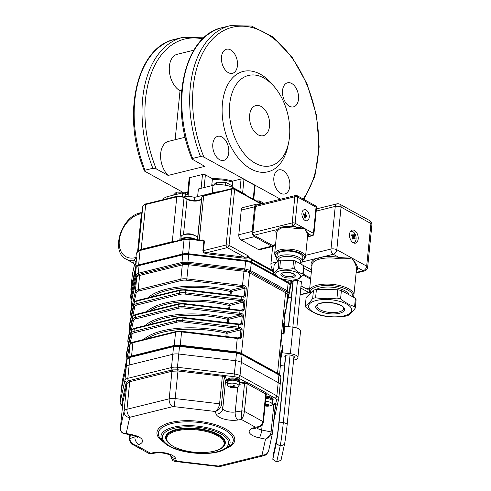 <?xml version="1.0" encoding="UTF-8"?>
<svg xmlns="http://www.w3.org/2000/svg" width="491" height="491" viewBox="0 0 491 491"><rect width="100%" height="100%" fill="white"/><g stroke="black" fill="none" stroke-linecap="round" stroke-linejoin="round"><path stroke-width="0.74" d="M192.644 158.44L192.085 159.109C168.947 104.209 184.039 35.217 222.411 27.594A99.237 61.639 76.1 0 0 192.644 158.44L200.506 156.5L203.875 157.095L280.527 199.223M193.853 50.168L177.177 54.292A19.327 12.005 76.1 0 0 169.358 70.992A19.327 12.005 76.1 0 0 180.025 90.755L181.639 90.356M180.025 90.755L175.134 139.732M263.839 77.995A46.516 28.895 -103.9 0 1 275.015 87.594A46.516 28.895 -103.9 0 1 288.622 142.666A46.516 28.895 -103.9 0 1 252.65 161.6A46.516 28.895 -103.9 0 1 229.923 102.288A46.516 28.895 -103.9 0 1 263.839 77.995M249.624 115.152A15.503 9.63 76.1 0 0 263.305 135.676A15.503 9.63 76.1 0 0 268.939 118.313A15.503 9.63 76.1 0 0 255.866 105.571A15.503 9.63 76.1 0 0 249.624 115.152M288.622 142.666L287.916 146.085A51.684 32.105 -103.9 0 1 247.949 167.124A51.684 32.105 -103.9 0 1 222.693 101.226A51.684 32.105 -103.9 0 1 260.383 74.227A51.684 32.105 -103.9 0 1 272.793 84.9L275.015 87.594M282.558 90.454A12.404 7.703 -103.9 0 1 287.548 82.789A12.404 7.703 -103.9 0 1 298.006 92.983A12.404 7.703 -103.9 0 1 293.501 106.872A12.404 7.703 -103.9 0 1 282.558 90.454M221.502 56.895A12.404 7.703 -103.9 0 1 226.498 49.235A12.404 7.703 -103.9 0 1 236.957 59.429A12.404 7.703 -103.9 0 1 232.452 73.319A12.404 7.703 -103.9 0 1 221.502 56.895M212.812 143.98A12.404 7.703 -103.9 0 1 217.808 136.32A12.404 7.703 -103.9 0 1 228.26 146.514A12.404 7.703 -103.9 0 1 223.761 160.404A12.404 7.703 -103.9 0 1 212.812 143.98M273.861 177.539A12.404 7.703 -103.9 0 1 278.857 169.874A12.404 7.703 -103.9 0 1 289.316 180.068A12.404 7.703 -103.9 0 1 284.811 193.957A12.404 7.703 -103.9 0 1 273.861 177.539M185.217 137.241L168.487 141.377A19.327 12.005 76.1 0 0 160.582 155.604A19.327 12.005 76.1 0 0 168.143 175.428L204.79 166.369L192.085 159.109M168.143 175.428L156.218 168.873L152.848 168.278L144.894 170.242L144.403 170.623L144.593 171.144L182.72 192.214M186.365 192.589A2.068 0.804 5.7 0 1 186.654 192.497L187.771 192.22M187.519 194.761L189.176 178.141A2.068 0.804 5.7 0 1 189.907 177.613L202.488 174.508A2.068 0.804 5.7 0 1 205.391 174.845L212.431 178.718L211.731 185.678M239.847 191.343L241.075 179.043L232.74 181.105A26.876 10.471 -174.3 0 0 212.431 178.718M241.075 179.043A2.068 0.804 5.7 0 1 243.972 179.387L254.602 185.224A2.068 0.804 5.7 0 1 255.087 185.819L253.73 199.42M258.904 202.261L258.947 201.844L262.354 203.716M232.74 181.105L232.133 187.169M163.006 199.708A14.472 5.634 5.7 0 1 168.02 196.48L182.646 192.865L182.29 196.4M182.646 192.865L185.303 194.326A2.068 0.804 5.7 0 0 188.2 194.669L189.907 177.613M197.615 196.609L198.376 188.98L213.002 185.365A14.472 5.634 5.7 0 1 233.311 187.752L245.666 194.54L245.623 194.964M258.389 201.979L258.947 201.844M232.157 186.942A16.332 6.358 -174.3 0 0 231.826 186.783M214.788 183.898A16.332 6.358 -174.3 0 0 211.879 184.205M232.642 182.051A26.876 10.471 -174.3 0 0 212.333 179.663M212.56 184.107A12.404 4.83 -174.3 0 0 211.873 184.303M231.801 187.022L231.93 185.733L225.799 182.364L225.516 185.23M216.187 184.831L216.445 182.229L225.799 182.364M213.425 185.26L216.445 182.229M259.494 202.145L259.61 200.948L263.937 203.323M256.425 200.899L259.61 200.948M185.543 194.442L185.764 192.257L187.66 193.301M176.171 194.467L176.404 192.128L185.764 192.257M173.397 195.154L176.404 192.128M201.531 240.203L202.826 239.884L204.452 240.958L203.489 250.625C203.562 251.766 204.679 252.46 206.828 252.705L244.549 257.143L246.071 257.229L248.55 256.087L248.722 257.272A0.829 0.319 -174.3 0 0 248.366 257.149L246.206 258.156L244.408 258.217L206.68 253.779C204.25 253.319 202.986 252.276 202.887 250.643L203.851 240.983L202.218 240.351M289.733 280.361L290.721 280.361A0.829 0.319 5.7 0 1 290.905 280.527L290.918 280.373M290.095 280.115L290.715 280.459A0.829 0.319 5.7 0 1 290.899 280.631C290.715 281.423 290.058 281.325 288.929 280.336L288.389 280.036M251.564 259.352A0.829 0.565 118.8 0 1 251.791 259.923L248.354 257.247L248.55 256.087L229.039 245.365L234.618 189.471A1.031 0.706 -61.2 0 0 234.33 188.759L232.133 188.489L204.053 195.43L201.85 197.192L201.531 198.646A1.031 0.951 -167.7 0 1 201.555 198.548M248.722 257.272L251.466 259.316A0.829 0.565 118.8 0 1 251.558 259.352L250.183 258.622M246.071 257.229L245.973 260.506L188.618 253.761A8.267 3.222 -174.3 0 0 182.609 254.007L138.634 264.87A8.267 3.222 -174.3 0 0 135.743 266.828L130.907 288.947A8.267 3.222 -174.3 0 0 130.882 289.089A8.267 3.222 -174.3 0 0 131.293 290.267M206.68 253.779L206.828 252.705L227.278 247.648L244.549 257.143L244.408 258.217M202.826 239.884A0.829 0.516 -103.9 0 1 202.617 240.332M138.388 251.061L140.911 249.422L172.298 241.664L174.354 241.572M174.121 241.738L140.475 249.95A0.829 0.516 -103.9 0 0 140.401 249.962A0.829 0.516 -103.9 0 0 140.07 250.471A8.267 3.222 -174.3 0 0 137.179 252.429A0.829 0.761 -167.7 0 1 137.29 252.11M137.087 252.859L137.044 253.025A2.068 0.804 5.7 0 1 136.326 253.516L137.64 251.208L138.315 251.214M137.989 251.773L137.64 251.208L141.39 213.64L140.512 212.793A2.068 1.283 76.1 0 0 140.401 212.812A2.068 1.283 76.1 0 0 139.573 214.088A23.777 16.166 -61.2 0 0 119.27 240.774A23.777 16.166 -61.2 0 0 135.927 257.48L136.326 253.516M135.743 266.828L136.651 256.989A2.068 0.804 5.7 0 1 135.927 257.48L134.117 260.696A25.845 17.572 118.8 0 1 126.279 259.254C110.033 251.484 121.461 216.396 140.401 212.812L140.512 212.793M136.651 256.989L135.798 262.863A2.068 1.964 13.9 0 0 134.117 260.696L133.779 262.532M135.798 262.863C135.099 265.649 134.687 266.153 134.565 264.367A2.068 2.013 176.6 0 0 134.577 264.281M126.279 259.254L133.742 263.36L134.62 264.416L134.577 264.005L132.355 274.469A0.829 0.761 -167.7 0 0 132.343 274.549L134.528 264.551M140.641 212.756L141.825 211.94A2.068 2.056 33.4 0 0 142.169 211.007L138.352 250.803M290.875 282.601A0.829 0.614 -170.6 0 1 291.47 282.184L288.327 297.632M290.899 280.631L290.862 282.663M291.194 280.521L291.47 282.184M290.807 283.319A0.829 0.761 -167.7 0 1 291.58 282.988L292.716 283.614M288.352 297.534A0.829 0.761 -167.7 0 1 288.401 297.534L291.402 296.791M274.782 274.874L251.57 262.12A8.267 3.222 -174.3 0 0 245.973 260.506M289.665 289.426L290.623 285.05A8.267 3.222 -174.3 0 0 290.647 284.903A8.267 3.222 -174.3 0 0 288.708 282.528L282.104 278.9M194.209 200.445L194.516 197.376L215.617 192.159A10.336 4.026 5.7 0 1 219.195 191.686M183.585 196.903A10.336 4.026 5.7 0 1 194.516 197.376M287.622 282.847L287.646 282.57A8.267 3.222 5.7 0 1 289.297 283.939M245.426 261.224L245.463 260.856A8.267 3.222 5.7 0 1 251.061 262.464L251.03 262.74M182.916 254.749L182.947 254.448A8.267 3.222 5.7 0 1 188.955 254.203L188.918 254.571M137.198 266.318A8.267 3.222 5.7 0 1 139.622 265.158L139.591 265.453M182.947 254.448L139.622 265.158M245.463 260.856L188.955 254.203M287.646 282.57L251.061 262.464M278.655 374.24A1.031 0.694 120 0 1 278.692 374.259A1.031 0.694 120 0 1 278.956 374.958L280.889 377.34L280.128 384.969A8.267 3.222 -174.3 0 0 278.194 382.593L241.333 362.333A8.267 3.222 -174.3 0 0 235.729 360.719L178.798 354.023A8.267 3.222 -174.3 0 0 172.795 354.269L129.145 365.058A8.267 3.222 -174.3 0 0 126.248 367.01L121.449 388.964A8.267 3.222 -174.3 0 0 121.43 389.111A8.267 3.222 5.7 0 1 121.449 388.964L120.129 402.227L124.929 380.273A8.267 3.222 5.7 0 1 127.82 378.322L171.469 367.532A2.068 1.283 76.1 0 0 172.28 369.913L178.098 369.803L224.528 375.554A1.031 0.681 -62.7 0 0 223.675 376.707L222.337 376.229L177.945 371.006L171.942 371.251L129.115 381.869L126.831 383.637L123.223 400.754M174.17 345.989A1.031 0.651 77.3 0 0 173.986 345.989C176.999 345.59 174.661 345.596 179.577 345.756L236.545 352.458L235.729 360.719A8.267 3.222 5.7 0 1 241.333 362.333L240.007 375.597A2.068 1.405 118.8 0 1 238.245 377.88A6.205 2.418 -174.3 0 0 234.047 376.671L235.729 360.719L178.798 354.023A8.267 3.222 5.7 0 0 172.795 354.269L171.469 367.532A8.267 3.222 5.7 0 1 177.472 367.286L234.41 373.982A8.267 3.222 5.7 0 1 240.007 375.597L276.869 395.856L278.956 374.958A35.745 22.205 76.1 0 0 278.544 374.725L242.505 354.919A35.745 22.205 76.1 0 0 242.094 354.698L236.49 353.09A35.745 32.891 12.3 0 0 235.858 353.011L180.197 346.462A35.745 32.891 12.3 0 0 179.559 346.388L173.556 346.634A35.745 24.311 -61.2 0 0 173.065 346.75L130.391 357.295A35.745 24.311 -61.2 0 0 129.906 357.423L127.009 359.375A35.745 1.491 -83.3 0 0 126.96 359.615L122.265 381.084A35.745 1.491 -83.3 0 0 122.21 381.329L122.185 381.617M250.907 270.725L286.947 290.531A35.745 22.205 76.1 0 0 287.358 290.752L289.273 293.274L290.058 285.498A8.267 3.222 5.7 0 0 288.125 283.117L251.257 262.857L250.496 270.492A35.745 22.205 76.1 0 0 250.907 270.725A1.031 0.706 118.8 0 1 250.226 271.787L244.101 270.025L187.789 263.403L182.388 263.624L138.708 274.42L136.111 276.175L131.349 297.896L131.95 299.584M286.94 300.83L288.401 294.097L286.683 291.826L250.226 271.787A1.031 0.706 118.8 0 0 249.545 272.849A8.267 3.222 -174.3 0 0 243.947 271.241L188.286 264.692A8.267 3.222 -174.3 0 0 182.284 264.937L139.61 275.482A8.267 3.222 -174.3 0 0 136.719 277.44L132.024 298.902A8.267 3.222 -174.3 0 0 132.005 299.044A8.267 3.222 -174.3 0 0 131.999 299.191M131.932 299.768L130.667 298.049L130.618 297.129A35.745 1.491 -83.3 0 0 130.674 296.883L135.363 275.42A35.745 1.491 -83.3 0 0 135.418 275.169L138.309 273.217A35.745 24.311 -61.2 0 0 138.8 273.1L181.474 262.556A35.745 24.311 -61.2 0 0 181.958 262.427L187.967 262.182A35.745 32.891 12.3 0 0 188.599 262.268L244.26 268.81A35.745 32.891 12.3 0 0 244.899 268.884L250.496 270.492A1.031 0.694 120 0 1 249.796 271.554M238.657 338.158L240.13 337.397L240.891 329.817L239.602 328.682A7.236 2.817 -174.3 0 0 238.19 328.461L182.529 321.912A7.236 2.817 -174.3 0 0 177.276 322.127L134.602 332.671A7.236 2.817 -174.3 0 0 132.073 334.383L127.378 355.846A7.236 2.817 -174.3 0 0 127.402 356.411A1.031 0.939 163.9 0 1 126.506 355.748L126.893 358.166A1.031 0.405 -174.3 0 1 127.101 357.951M127.439 356.405L127.279 357.141M238.19 328.461L238.368 327.116A8.267 3.222 5.7 0 1 239.982 327.368C241.351 327.687 242.069 328.534 242.131 329.897L241.376 337.477C241.063 338.637 240.222 339.06 238.847 338.741A8.267 3.222 -174.3 0 0 237.233 338.483L237.27 337.851L181.609 331.302L175.987 331.542L133.313 342.086C132.085 342.092 130.987 342.921 130.023 344.584L125.328 366.047A1.031 0.951 -167.7 0 1 125.358 365.948M239.982 327.368L239.602 328.682L226.633 331.885A65.125 25.366 5.7 0 0 143.63 339.539M237.27 337.851L238.761 338.09L238.847 338.741M240.823 324.22L241.517 323.508L242.272 315.928L240.989 314.792A7.236 2.817 -174.3 0 0 239.577 314.571L183.916 308.023A7.236 2.817 -174.3 0 0 178.663 308.238L135.989 318.782A7.236 2.817 -174.3 0 0 133.46 320.494L128.765 341.957A7.236 2.817 -174.3 0 0 128.789 342.522A1.031 0.939 163.9 0 1 127.893 341.865L128.28 344.277A1.031 0.405 -174.3 0 1 128.489 344.062M128.826 342.515L128.667 343.252M239.577 314.571L239.755 313.227A8.267 3.222 5.7 0 1 241.369 313.485C242.738 313.804 243.456 314.645 243.518 316.008L242.763 323.587C242.45 324.747 241.609 325.171 240.234 324.852A8.267 3.222 -174.3 0 0 238.62 324.594L238.657 323.968L182.996 317.419L177.374 317.652L134.7 328.203C133.472 328.203 132.374 329.031 131.41 330.695L126.715 352.157A1.031 0.951 -167.7 0 1 126.746 352.059M241.369 313.485L240.989 314.792L228.02 317.996A65.125 25.366 5.7 0 0 145.017 325.65M240.044 324.269L240.234 324.852M241.431 310.38L241.621 310.963A8.267 3.222 -174.3 0 0 240.007 310.711L184.352 304.162A8.267 3.222 -174.3 0 0 178.343 304.402L135.669 314.952A8.267 3.222 -174.3 0 0 132.779 316.904L128.09 338.367A8.267 3.222 -174.3 0 0 128.065 338.514A8.267 3.222 -174.3 0 0 128.059 338.661M242.204 310.33L242.904 309.618A1.031 0.405 5.7 0 1 244.15 309.698C243.837 310.858 242.996 311.282 241.621 310.963M129.25 327.65A8.267 3.222 5.7 0 1 129.201 327.147A8.267 3.222 5.7 0 1 129.219 327L133.914 305.537A8.267 3.222 5.7 0 1 136.805 303.579L179.479 293.035A8.267 3.222 5.7 0 1 185.488 292.789L241.142 299.338A8.267 3.222 5.7 0 1 242.757 299.596L242.376 300.903A7.236 2.817 -174.3 0 0 240.958 300.682L185.303 294.134A7.236 2.817 -174.3 0 0 180.05 294.348L137.376 304.893A7.236 2.817 -174.3 0 0 134.847 306.605L130.152 328.068A7.236 2.817 -174.3 0 0 130.176 328.632L130.047 329.363M242.757 299.596C244.125 299.915 244.843 300.756 244.905 302.118A1.031 0.405 -174.3 0 0 243.659 302.039L242.376 300.903L229.407 304.107A1.031 0.644 -103.9 0 1 229.978 305.42L229.635 308.851M130.213 328.626L130.176 328.632A1.031 0.939 163.9 0 1 129.274 327.976L129.661 330.388A1.031 0.405 5.7 0 1 129.869 330.173M242.812 296.49L243.008 297.073A8.267 3.222 -174.3 0 0 241.394 296.822L185.733 290.273A8.267 3.222 -174.3 0 0 179.731 290.512L137.057 301.063A8.267 3.222 -174.3 0 0 134.166 303.015L129.471 324.477A8.267 3.222 -174.3 0 0 129.452 324.625A8.267 3.222 -174.3 0 0 129.446 324.772M241.4 296.269L243.585 296.441L244.291 295.729A1.031 0.405 5.7 0 1 245.537 295.809C245.224 296.969 244.383 297.393 243.008 297.073M130.637 313.761A8.267 3.222 5.7 0 1 130.588 313.258A8.267 3.222 5.7 0 1 130.606 313.111L135.301 291.648A8.267 3.222 5.7 0 1 138.192 289.696L180.866 279.146A8.267 3.222 5.7 0 1 186.868 278.9L242.529 285.449A8.267 3.222 5.7 0 1 244.144 285.707L243.763 287.014A7.236 2.817 -174.3 0 0 242.345 286.793L186.69 280.244A7.236 2.817 -174.3 0 0 181.437 280.459L138.763 291.003A7.236 2.817 -174.3 0 0 136.234 292.716L131.539 314.179A7.236 2.817 -174.3 0 0 131.563 314.743L131.435 315.474M244.144 285.707C245.512 286.026 246.23 286.867 246.292 288.229A1.031 0.405 -174.3 0 0 245.046 288.149L243.763 287.014L230.795 290.224A1.031 0.644 -103.9 0 1 231.365 291.531L231.022 294.962M131.594 314.737L131.563 314.743A1.031 0.939 163.9 0 1 130.661 314.087L131.048 316.499A1.031 0.405 5.7 0 1 131.257 316.29M280.784 362.419A8.267 3.222 -174.3 0 0 280.809 362.278A8.267 3.222 -174.3 0 0 280.76 361.775L280.251 358.841L281.005 351.261L281.895 350.408A8.267 3.222 5.7 0 1 281.944 350.912A8.267 3.222 5.7 0 1 281.92 351.053A1.031 0.951 -167.7 0 1 281.061 351.881M281.128 351.274A1.031 0.939 -16.1 0 0 281.895 350.408M280.76 361.775A1.031 0.939 -16.1 0 0 280.729 361.45L280.343 359.038A1.031 0.405 -174.3 0 0 280.251 358.841M283.534 333.997L283.025 331.069L283.78 323.489L284.67 322.63A8.267 3.222 5.7 0 1 284.719 323.133A8.267 3.222 5.7 0 1 284.694 323.274A1.031 0.951 -167.7 0 1 283.835 324.103M283.902 323.495A1.031 0.939 -16.1 0 0 284.67 322.63M283.503 333.671L283.522 333.745A1.031 0.939 -16.1 0 0 283.503 333.671L283.117 331.259A1.031 0.405 -174.3 0 0 283.025 331.069M284.946 320.758A8.267 3.222 -174.3 0 0 284.97 320.611A8.267 3.222 -174.3 0 0 284.921 320.107L284.412 317.18L285.167 309.6L286.057 308.741A8.267 3.222 5.7 0 1 286.106 309.244A8.267 3.222 5.7 0 1 286.081 309.391A1.031 0.951 -167.7 0 1 285.216 310.214M285.283 309.606A1.031 0.939 -16.1 0 0 286.057 308.741M284.921 320.107A1.031 0.939 -16.1 0 0 284.89 319.782L284.504 317.37A1.031 0.405 -174.3 0 0 284.412 317.18M280.109 385.11A8.267 3.222 -174.3 0 0 280.128 384.969A8.267 3.222 5.7 0 0 278.194 382.593L241.333 362.333L242.094 354.698A1.031 0.712 117.6 0 0 241.793 353.98L242.216 354.207A1.031 0.706 118.8 0 1 242.505 354.919M182.388 263.624A1.031 0.632 75 0 1 181.958 262.427L182.72 254.792A8.267 3.222 5.7 0 1 188.728 254.553L187.789 263.403M244.757 270.105L245.66 261.249A8.267 3.222 5.7 0 1 251.257 262.857M136.111 276.175A1.031 0.945 12.1 0 1 135.418 275.169L136.179 267.54A8.267 3.222 5.7 0 1 139.07 265.582L138.309 273.217A1.031 0.651 77.3 0 0 138.708 274.42M131.349 289.782A8.267 3.222 5.7 0 1 131.355 289.635A8.267 3.222 5.7 0 1 131.379 289.494L130.618 297.129A1.031 0.957 12.6 0 0 131.306 298.147M136.179 267.54L131.379 289.494M182.72 254.792L139.07 265.582M245.66 261.249L188.728 254.553M239.332 382.894L244.076 382.17A3.099 1.209 5.7 0 1 246.052 382.17L247.832 382.741L266.374 392.929L267.3 393.85A1.031 0.951 6.8 0 0 266.177 394.678L265.705 393.985L247.163 383.796L245.831 383.508A2.068 0.804 -174.3 0 0 244.518 383.508L239.209 384.318M238.245 377.88L246.052 382.17L245.831 383.508M272.395 402.78L274.236 403.16A3.099 1.209 5.7 0 1 275.739 403.7A1.031 0.724 120.4 0 0 274.837 404.823L275.279 405.29A1.031 0.951 -167.7 0 1 276.12 404.498L274.721 410.887M276.543 400.03A6.205 2.418 -174.3 0 0 275.107 398.14A2.068 1.405 118.8 0 0 276.869 395.856A8.267 3.222 5.7 0 1 278.808 398.232A8.267 3.222 5.7 0 1 278.784 398.373A2.068 1.903 -167.7 0 1 276.543 400.03L275.739 403.7L276.12 404.498M123.075 400.846A3.099 1.209 5.7 0 1 122.793 400.693L122.425 399.754L126.169 382.636L128.63 380.697L172.28 369.913A1.031 0.577 -98.8 0 1 172.605 371.116M122.621 406.174C121.842 406.388 121.007 405.118 120.105 402.375A8.267 3.222 5.7 0 1 120.129 402.227A2.068 1.903 -167.7 0 0 121.989 404.363L122.793 400.693A1.031 0.724 120.4 0 1 123.081 400.693M132.57 444.453L132.705 444.527C131.029 444.103 129.937 442.287 129.421 439.077L129.421 439.077A2.068 0.804 5.7 0 1 129.925 438.623C129.992 442.103 132.128 444.373 136.326 445.435L132.705 444.527L149.117 453.549L153.886 452.585A14.472 5.634 5.7 0 1 175.625 458.502L176.515 461.129L175.078 461.454C172.224 460.681 172.691 460.386 171.617 458.649L176.515 461.129L217.617 465.965A2.068 0.804 -174.3 0 0 219.121 465.904L261.335 455.47A2.068 0.804 -174.3 0 0 262.059 454.979L265.527 439.132C268.602 437.837 270.455 435.443 271.087 431.939A2.068 0.804 5.7 0 1 272.53 432.866A2.068 0.804 5.7 0 1 272.523 432.902L272.425 433.51L265.527 439.132L259.273 437.831A14.472 5.634 5.7 0 1 252.681 428.17L255.394 427.164C259.684 426.839 262.2 424.973 262.949 421.56A2.068 0.804 5.7 0 1 263.434 422.156L263.434 422.156C262.274 425.169 260.93 426.722 259.401 426.82L255.394 427.164L241.394 419.474L241.775 410.979A2.068 0.804 5.7 0 1 244.414 411.372C243.929 414.926 242.922 417.626 241.394 419.474L237.84 420.014A14.472 5.634 5.7 0 1 216.101 414.103L215.211 411.476C217.562 409.893 219.023 407.334 219.581 403.805A2.068 0.804 5.7 0 1 221.453 404.658C220.778 408.138 218.698 410.408 215.211 411.476L174.109 406.64L175.195 398.582L219.581 403.805L222.491 375.026M123.081 400.797L120.332 428.367A2.068 0.804 5.7 0 1 120.338 428.336C120.369 431.718 122.327 433.43 126.199 433.473L132.453 434.774A14.472 5.634 5.7 0 1 139.045 444.429L136.326 445.435L150.332 453.132L150.473 453.788L155.395 453.033C160.483 451.812 170.365 454.488 170.776 455.654M259.77 426.679L255.4 428.305A6.205 4.462 -110.3 0 1 252.681 428.17M174.109 406.64A2.068 0.804 -174.3 0 0 172.605 406.701L130.391 417.135A2.068 0.804 -174.3 0 0 129.667 417.626L126.199 433.473L124.241 433.602L131.76 435.161C135.872 436.321 137.811 437.07 137.566 437.401M121.424 389.253A8.267 3.222 5.7 0 1 121.43 389.111L122.228 381.237A1.031 0.945 12.1 0 0 122.21 381.329L121.449 388.964L126.248 367.01A8.267 3.222 5.7 0 1 129.145 365.058L127.82 378.322A2.068 1.283 76.1 0 0 128.63 380.697A1.031 0.7 -109.6 0 1 129.115 381.869M167.37 441.655A29.976 11.674 5.7 0 1 165.657 437.113A29.976 11.674 5.7 0 1 196.645 428.471A29.976 11.674 5.7 0 1 225.314 443.066A29.976 11.674 5.7 0 1 222.736 447.178M173.654 346.106A1.031 0.644 76.1 0 0 173.483 346.112L173.992 345.989A1.031 0.651 77.3 0 0 173.556 346.634L172.795 354.269L129.145 365.058L129.906 357.423A1.031 0.632 75 0 1 130.293 356.791L130.815 356.656A1.031 0.644 76.1 0 0 130.391 357.295M282.19 348.463L282.908 345.179L280.858 344.934L281.987 333.567L284.043 333.806L284.798 326.227L283.313 333.008M280.484 365.543L284.492 366.016M293.606 360.056A8.267 3.222 -174.3 0 0 297.896 357.706A8.267 3.222 -174.3 0 0 290.359 353.723L282.153 352.753L280.465 360.462M293.79 358.227A4.861 1.89 -174.3 0 0 294.483 357.454A4.861 1.89 -174.3 0 0 294.502 357.368A4.861 1.89 -174.3 0 0 289.85 355.005A4.861 1.89 -174.3 0 0 284.829 356.405A4.861 1.89 -174.3 0 0 285.357 357.387M297.896 357.706L300.541 331.18A8.267 3.222 -174.3 0 0 293.004 327.196L284.798 326.227M282.153 352.753L282.908 345.179M284.467 444.435L281.012 460.257L276.691 461.963L272.806 459.294L273.241 454.918L276.697 439.095A11.054 0.46 -83.3 0 0 278.63 424.74L279.029 422.911L283.332 422.481L287.235 423.874A15.822 0.657 -83.3 0 1 284.467 444.435L280.146 446.141A18.21 0.761 -83.3 0 0 283.332 422.481L290.064 355.024M272.806 459.294L276.261 443.471A15.829 0.657 -83.3 0 0 279.029 422.911L285.768 355.429M276.691 461.963L280.146 446.141L276.261 443.471L276.697 439.095M288.42 326.656L292.814 282.632L293.213 280.809L297.515 280.379L292.845 327.178M293.213 280.809L288.634 326.681M285.541 355.545L278.63 424.74M297.515 280.379L301.419 281.773L296.803 328.031M293.974 356.386L287.235 423.874M313.645 312.258A21.708 8.457 -174.3 0 0 340.097 316.554A21.708 8.457 -174.3 0 0 351.083 307.808A21.708 8.457 -174.3 0 0 320.224 299.792A21.708 8.457 -174.3 0 0 313.645 312.258M311.895 266.368A23.359 9.096 5.7 0 1 317.763 258.119L321.102 257.296A23.359 9.096 5.7 0 1 338.802 257.327C343.442 257.928 347.751 258.131 351.74 257.935C348.26 258.739 343.847 258.978 338.514 258.653A22.328 8.697 -174.3 0 0 321.599 258.622L318.407 259.414A22.328 8.697 -174.3 0 0 312.067 264.649L309.459 290.801A22.328 8.697 5.7 0 1 332.536 284.363A22.328 8.697 5.7 0 1 353.888 295.232L356.503 269.086A22.328 8.697 -174.3 0 0 356.509 268.546C356.349 265.877 354.76 262.335 351.74 257.935C354.993 261.985 356.957 265.232 357.632 267.675A1.031 0.951 -3.4 0 0 356.509 268.546M356.165 272.444L363.162 270.713A4.137 2.565 -103.9 0 0 364.531 270.94A4.137 4.137 0 0 0 367.655 267.337L371.908 224.706A4.137 4.137 0 0 0 369.784 220.668L339.901 204.244A4.137 2.811 118.8 0 1 341.055 207.092L336.801 249.723A4.137 1.608 -174.3 0 0 330.995 249.041A4.137 2.565 76.1 0 0 333.279 254.289L338.802 257.327L338.514 258.653M367.655 267.337A4.137 1.608 -174.3 0 0 366.685 266.147L336.801 249.723A4.137 2.811 118.8 0 1 333.279 254.289L321.102 257.296A1.031 0.571 -100.7 0 1 321.599 258.622M302.278 261.949L317.763 258.119A1.031 0.706 -107.5 0 1 318.407 259.414M309.655 288.812L308.317 289.144A6.205 3.854 -103.9 0 1 306.261 288.806L309.741 287.947M273.585 270.719A6.205 3.854 -103.9 0 1 270.964 263.409L277.624 261.764M355.263 308.115L356.092 299.817A25.219 9.826 -174.3 0 0 355.416 298.276L341.398 290.574A25.219 9.826 -174.3 0 0 337.796 289.758L316.413 289.457A25.219 9.826 -174.3 0 0 313.485 290.181L306.12 297.589L305.292 305.887C307.636 304.512 310.091 302.045 312.657 298.485A25.219 9.826 5.7 0 1 315.584 297.761C322.599 298.951 329.731 299.05 336.967 298.062A25.219 9.826 5.7 0 1 340.57 298.872C345.136 302.536 349.807 305.101 354.588 306.58A25.219 9.826 5.7 0 1 355.263 308.115C352.698 311.681 350.243 314.148 347.898 315.523A25.219 9.826 5.7 0 1 344.97 316.247C337.734 317.235 330.609 317.137 323.587 315.946A25.219 9.826 5.7 0 1 319.985 315.13C315.204 313.651 310.533 311.085 305.967 307.427A25.219 9.826 5.7 0 1 305.292 305.887M358.185 238.994A6.721 4.173 76.1 0 0 352.256 230.095A6.721 4.173 76.1 0 0 349.819 237.619A6.721 4.173 76.1 0 0 355.484 243.143A6.721 4.173 76.1 0 0 358.185 238.994M303.15 274.064L310.711 278.219M303.745 268.129L311.306 272.284M290.463 280.122L293.053 281.546M301.008 285.915L306.261 288.806M272.652 246.507L270.964 263.409M302.867 274.911L310.619 279.17M300.541 263.87L311.54 269.915M348.751 294.612A17.363 6.764 -174.3 0 0 334.776 287.56A17.363 6.764 -174.3 0 0 316.321 289.475M355.416 298.276L354.588 306.58M341.398 290.574L340.57 298.872M337.796 289.758L336.967 298.062M316.413 289.457L315.584 297.761M313.485 290.181L312.657 298.485M296.141 279.52L297.957 279.06A14.988 5.837 -174.3 0 0 298.246 278.986C299.749 278.606 301.364 277.127 303.1 274.567L303.911 266.46A14.988 5.837 -174.3 0 0 303.628 265.686L295.404 260.924A14.988 5.837 -174.3 0 0 293.606 260.494L280.533 260.15A14.988 5.837 -174.3 0 0 279.017 260.494L274.162 264.913L273.352 273.021A14.988 5.837 -174.3 0 0 273.634 273.794L279.336 277.845A12.404 4.83 -174.3 0 0 296.141 279.52A12.404 4.83 -174.3 0 0 293.36 271.222A12.404 4.83 -174.3 0 0 278.299 271.376A12.404 4.83 -174.3 0 0 278.655 277.495A12.404 4.83 -174.3 0 0 279.336 277.845M279.017 260.494L278.207 268.602C276.494 271.149 274.874 272.622 273.352 273.021M280.533 260.15L279.723 268.258A14.988 5.837 -174.3 0 0 278.207 268.602M293.606 260.494L292.802 268.602C288.358 269.565 284.001 269.455 279.723 268.258M295.404 260.924L294.594 269.031A14.988 5.837 -174.3 0 0 292.802 268.602M303.628 265.686L302.818 273.794C299.976 273.291 297.233 271.701 294.594 269.031M303.1 274.567A14.988 5.837 -174.3 0 0 302.818 273.794M276.636 233.79A16.541 6.444 5.7 0 1 276.758 229.635C279.76 227.198 284.007 226.148 289.494 226.486A16.541 6.444 5.7 0 1 296.319 227.167L304.273 228.29L295.975 228.487A15.503 6.039 -174.3 0 0 289.573 227.849C283.859 226.836 279.882 227.818 277.636 230.801A15.503 6.039 -174.3 0 0 276.764 232.507L274.647 253.73A15.503 6.039 5.7 0 1 285.056 249.109A15.503 6.039 5.7 0 1 301.873 252.349A15.503 6.039 5.7 0 1 305.506 256.805L307.624 235.588A15.503 6.039 -174.3 0 0 307.587 234.87C307.311 233.188 306.206 230.997 304.273 228.29L308.71 233.98A1.031 0.945 -11.2 0 0 307.587 234.87M313.927 233.919A2.068 0.804 -174.3 0 0 313.442 233.329A2.068 1.405 118.8 0 1 311.681 235.612A2.068 1.283 -103.9 0 0 312.362 235.723A2.068 2.068 0 0 0 313.927 233.919L316.535 207.773A2.068 2.068 0 0 0 315.474 205.754L297.141 195.682A2.068 1.405 118.8 0 1 297.718 197.106L295.109 223.252A2.068 0.804 -174.3 0 0 292.206 222.908A2.068 1.283 76.1 0 0 293.348 225.535L296.319 227.167L295.975 228.487M316.535 207.773A2.068 0.804 -174.3 0 0 316.051 207.177L313.442 233.329L295.109 223.252A2.068 1.405 118.8 0 1 293.348 225.535L289.494 226.486L289.573 227.849M275.537 244.825L273.045 245.439A2.068 1.283 -103.9 0 1 272.358 245.328L254.025 235.25L276.758 229.635A1.031 0.908 -135.8 0 1 277.636 230.801M307.526 236.539A1.031 0.908 44.2 0 1 307.82 236.564L311.681 235.612L308.71 233.98A16.541 6.444 5.7 0 1 307.82 236.564L307.507 236.748M258.168 204.753L257.658 204.471A4.137 2.565 76.1 0 0 256.29 204.25A4.137 2.565 76.1 0 0 254.626 206.803L252.165 231.433A4.137 2.565 76.1 0 0 254.442 236.68L271.713 246.175A4.137 2.565 76.1 0 0 273.082 246.396A4.137 2.565 76.1 0 0 274.438 245.095M254.626 206.803L241.253 210.105A4.137 2.565 -103.9 0 1 242.922 207.552L256.29 204.25M273.082 246.396L259.714 249.704A4.137 2.565 -103.9 0 1 258.346 249.477L271.713 246.175M254.442 236.68L241.075 239.989A4.137 2.565 -103.9 0 1 238.798 234.735L252.165 231.433M255.498 206.484A2.068 1.283 -103.9 0 1 256.327 205.207L295.65 195.486A2.068 1.283 76.1 0 0 294.821 196.762L255.498 206.484L252.89 232.63L292.206 222.908L294.821 196.762A2.068 0.804 -174.3 0 1 297.718 197.106L316.051 207.177A2.068 1.405 118.8 0 0 315.474 205.754M309.232 217.225A5.683 3.529 76.1 0 0 304.217 209.694A5.683 3.529 76.1 0 0 302.149 216.065A5.683 3.529 76.1 0 0 306.943 220.735A5.683 3.529 76.1 0 0 309.232 217.225M241.075 239.989L258.346 249.477M241.253 210.105L238.798 234.735M254.025 235.25A2.068 1.283 -103.9 0 1 252.89 232.63M300.572 263.575A12.919 5.033 -174.3 0 0 302.462 261.286L302.843 257.499A12.919 5.033 -174.3 0 0 290.482 251.208A12.919 5.033 -174.3 0 0 277.127 254.933L276.746 258.72A12.919 5.033 -174.3 0 0 278.121 261.31M302.462 261.286A12.919 5.033 -174.3 0 0 290.101 254.995A12.919 5.033 -174.3 0 0 276.746 258.72M300.541 263.9L300.731 261.998A11.268 4.388 -174.3 0 0 289.954 256.511A11.268 4.388 -174.3 0 0 278.305 259.757L278.151 261.286M288.505 260.359A11.268 4.388 -174.3 0 0 286.456 260.31M195.792 239.528A8.267 3.222 -174.3 0 0 186.721 237.491A8.267 3.222 -174.3 0 0 180.786 239.97A8.267 3.222 -174.3 0 0 180.786 239.982L181.111 236.705A8.267 3.222 -174.3 0 1 182.597 235.097A8.267 3.222 -174.3 0 1 196.431 236.478A13.435 13.435 0 0 0 182.597 235.097M197.431 239.718L197.572 238.344A8.267 3.222 -174.3 0 0 196.431 236.478M192.699 239.16L192.527 238.712A7.027 2.737 -174.3 0 0 182.167 239.639M194.092 239.326A7.027 2.737 -174.3 0 0 193.319 238.988L192.853 239.178M232.071 386.546L232.814 386.429A10.317 1.86 -79.9 0 0 233.219 385.545A10.035 5.892 17.8 0 0 234.422 385.76A10.317 1.86 100.1 0 1 234.017 386.644L234.471 386.976A10.317 9.323 32.8 0 0 236.067 386.951A10.035 3.523 70.8 0 1 235.778 387.399A10.317 9.323 -147.2 0 1 234.182 387.424L233.44 387.54A10.317 1.86 100.1 0 1 233.096 387.822A10.035 9.802 -46.9 0 1 231.893 387.608A10.317 1.86 -79.9 0 0 232.237 387.325L231.783 386.994A10.317 9.323 -147.2 0 1 230.248 386.411A10.035 0.387 -52.5 0 1 230.537 385.963A10.317 9.323 32.8 0 0 232.071 386.546M234.109 385.711L234.017 386.644L234.471 386.976M232.237 387.325L231.832 386.472M230.586 385.987L230.248 386.411M233.538 385.607L233.096 387.822M235.588 386.988L235.778 387.399M227.523 384.87L227.812 381.949A5.788 2.252 5.7 0 1 227.965 381.519A5.788 2.252 5.7 0 1 234.36 380.347A5.788 2.252 5.7 0 1 239.332 383.097L239.043 386.018A5.788 2.252 5.7 0 1 237.632 387.295A10.336 10.336 0 0 1 228.646 386.399A5.788 2.252 5.7 0 1 227.523 384.87A5.788 2.252 5.7 0 1 227.677 384.441A5.788 2.252 5.7 0 1 234.072 383.268A5.788 2.252 5.7 0 1 239.043 386.018M235.514 380.556A22.199 7.788 70.8 0 0 234.986 379.371L234.612 379.948M234.827 380.421A22.199 7.788 -109.2 0 0 234.281 379.267A5.579 2.173 5.7 0 0 228.131 380.832L228.076 381.372M234.986 379.371A5.579 2.173 5.7 0 1 239.24 381.937L239.185 382.483M227.873 381.71A6.205 2.418 5.7 0 1 227.517 380.77L227.609 379.819A6.205 2.418 5.7 0 1 227.775 379.365A6.205 2.418 5.7 0 1 234.624 378.107A6.205 2.418 5.7 0 1 239.952 381.053L239.86 381.998A6.205 2.418 5.7 0 1 239.326 382.851M227.517 380.77A6.205 2.418 5.7 0 1 227.683 380.31A6.205 2.418 5.7 0 1 234.532 379.052A6.205 2.418 5.7 0 1 239.86 381.998M265.214 404.339A10.317 7.5 69.1 0 0 265.791 404.688L266.656 404.737A10.317 5.831 -67.5 0 0 267.724 404.038A10.035 4.364 41.9 0 0 268.669 404.431A10.317 5.831 112.5 0 1 267.601 405.124L267.675 405.474A10.317 7.5 69.1 0 0 268.939 405.683A10.035 6.868 75.4 0 1 268.141 405.989A10.317 7.5 -110.9 0 1 266.883 405.781L266.012 405.732A10.317 5.831 112.5 0 1 265.066 405.83M267.712 404.05L267.675 405.474M265.563 404.559L265.085 405.652M267.564 404.161L267.454 405.29M268.006 405.554L268.141 405.989M265.803 398.459A5.788 2.252 5.7 0 1 272.542 401.35L272.247 404.271A5.788 2.252 5.7 0 1 270.842 405.548A10.336 10.336 0 0 1 265.054 405.94M265.508 401.38A5.788 2.252 5.7 0 1 272.247 404.271M270.842 399.508A22.199 15.19 75.4 0 0 270.473 398.269L270.038 398.434M270.32 399.287A22.199 15.19 -104.6 0 0 269.897 398.054A5.579 2.173 5.7 0 0 265.907 397.403M270.473 398.269A5.579 2.173 5.7 0 1 272.45 400.19L272.395 400.736M266.024 396.212A6.205 2.418 5.7 0 1 273.162 399.306L273.064 400.251A6.205 2.418 5.7 0 1 272.53 401.104M265.932 397.158A6.205 2.418 5.7 0 1 273.064 400.251M354.189 237.914L353.649 238.006A10.317 5.438 136.7 0 1 352.943 239.301A10.035 1.921 -140.3 0 0 352.219 238.534A10.317 5.438 -43.3 0 0 352.925 237.239L352.741 236.38A10.317 5.984 -159.6 0 0 351.55 235.447A10.035 1.467 -63.5 0 0 351.9 234.495A10.317 5.984 20.4 0 1 353.097 235.435L353.63 235.342A10.317 5.438 -43.3 0 0 353.845 234.17A10.035 8.157 -13.3 0 1 354.57 234.937A10.317 5.438 136.7 0 1 354.355 236.11L354.545 236.969A10.317 5.984 20.4 0 1 355.232 238.031A10.035 7.696 168.8 0 1 354.883 238.976A10.317 5.984 -159.6 0 0 354.189 237.914L352.342 238.331M351.93 235.723L353.63 235.342M352.722 237.644L353.784 237.804M354.14 237.859L355.232 238.031M352.612 236.269L354.57 234.937M350.347 231.629A5.788 3.597 -103.9 0 1 350.973 231.371A5.788 3.597 -103.9 0 1 355.122 234.158A5.788 3.597 -103.9 0 1 355.742 240.565A5.788 3.597 -103.9 0 1 353.753 242.609A5.788 3.597 -103.9 0 1 353.078 242.671M306.089 216.279L305.635 216.629A10.317 7.015 118.8 0 1 305.236 218.17L304.445 217.734A10.317 7.015 -61.2 0 0 304.837 216.187L304.5 215.402A10.317 4.02 -174.3 0 0 303.211 214.892A10.035 2.793 -77.3 0 0 303.321 213.757A10.317 4.02 5.7 0 1 304.61 214.266L305.064 213.916A10.317 7.015 -61.2 0 0 304.966 212.499A10.035 6.5 -23.3 0 1 305.764 212.934A10.317 7.015 118.8 0 1 305.862 214.352L306.206 215.144A10.317 4.02 5.7 0 1 306.992 215.776A10.035 9.028 156.2 0 1 306.881 216.912A10.317 4.02 -174.3 0 0 306.089 216.279L304.69 216.862M303.978 214.506L303.481 214.941A2.43 1.577 156.7 0 0 303.444 214.978M303.242 214.604L305.064 213.916M304.788 215.745L306.992 215.776M305.058 213.554L305.764 212.934M222.411 27.594L230.273 25.649A99.237 61.639 76.1 0 0 200.506 156.5M303.107 198.959A97.169 60.356 76.1 0 0 300.909 72.195A97.169 60.356 76.1 0 0 215.567 36.193A97.169 60.356 76.1 0 0 203.875 157.095M144.986 170.217A99.237 61.639 -103.9 0 1 174.753 39.372L182.615 37.426A99.237 61.639 -103.9 0 0 152.848 168.278M156.218 168.873A97.169 60.356 -103.9 0 1 202.685 38.906M167.812 198.517L168.02 196.48M185.07 196.645L185.303 194.326M204.121 187.556L205.391 174.845M253.215 199.137L254.602 185.224M242.628 192.877L243.972 179.387M201.114 188.305L202.488 174.508M188.022 196.48L188.2 194.669M212.241 192.994L213.002 185.365M233.243 188.434L233.311 187.752M308.575 289.076L309.575 289.629M261.102 204.023L234.618 189.471A2.068 0.804 -174.3 0 0 231.721 189.127A1.031 0.644 -103.9 0 1 232.133 188.489M248.354 257.247A0.829 0.319 -174.3 0 1 248.716 257.376L273.555 271.026M288.917 280.073A0.829 0.565 118.8 0 1 288.929 280.336L288.708 282.528M273.469 271.836L251.791 259.923L251.57 262.12M251.638 259.414L273.512 271.431L251.558 259.352M204.053 195.43A1.031 0.644 -103.9 0 0 203.642 196.069L231.721 189.127L226.142 245.021A2.068 0.804 5.7 0 1 229.039 245.365A2.068 1.405 -61.2 0 1 227.278 247.648A2.068 1.283 -103.9 0 1 226.142 245.021L203.489 250.625A0.829 0.319 5.7 0 1 202.887 250.643M204.452 240.958A0.829 0.319 5.7 0 1 203.851 240.983L190.054 239.363L190.06 238.921M174.397 241.314A5.168 2.013 5.7 0 1 175.305 241.333M199.26 239.933L203.642 196.069A5.168 2.013 -174.3 0 0 201.832 197.29L201.513 198.745A8.267 3.222 5.7 0 1 195.811 201.077A8.267 3.222 5.7 0 1 187.016 199.334L184.027 197.695A5.168 2.013 -174.3 0 0 176.772 196.842L172.298 241.664A0.829 0.516 -103.9 0 1 172.059 242.137M179.78 240.228L184.027 197.695A1.031 0.706 -61.2 0 0 183.738 196.983L177.19 196.204A1.031 0.644 -103.9 0 0 176.772 196.842L145.674 204.526L141.199 249.354A0.829 0.516 -103.9 0 1 140.96 249.827M140.911 249.422A0.829 0.546 -104.4 0 1 140.653 249.901M141.997 211.652L142.169 211.007M139.573 214.088L141.39 213.64A2.068 0.804 -174.3 0 0 142.114 213.149M188.618 253.761L190.054 239.363A8.267 3.222 -174.3 0 0 184.045 239.602L140.07 250.471L138.634 264.87M182.609 254.007L184.045 239.602A0.829 0.516 -103.9 0 1 184.383 239.092L140.401 249.962L137.192 252.349L137.063 252.939M300.136 294.637L308.851 292.483L300.793 288.051M309.643 292.562A2.068 2.068 0 0 1 309.533 292.593A2.068 1.283 76.1 0 1 308.851 292.483A2.068 1.405 -61.2 0 0 309.533 292.139M130.907 288.947L132.343 274.549A8.267 3.222 -174.3 0 0 132.318 274.69L132.355 274.469A0.829 0.761 -167.7 0 1 132.38 274.389M130.882 289.089L132.318 274.69A8.267 3.222 -174.3 0 0 132.312 274.837M197.597 239.737L201.832 197.29A1.031 0.951 -167.7 0 1 201.85 197.192M197.578 238.203L201.513 198.745A1.031 0.951 -167.7 0 1 201.531 198.646C202.151 200.322 190.754 201.549 186.727 198.622L183.738 196.983M183.487 234.716L187.016 199.334A1.031 0.706 -61.2 0 0 186.727 198.622M138.358 250.797L142.783 206.478A8.267 3.222 -174.3 0 1 145.674 204.526A1.031 0.644 -103.9 0 1 146.091 203.888C144.863 203.888 143.765 204.722 142.801 206.38L142.783 206.478A1.031 0.951 -167.7 0 1 142.801 206.38M215.574 192.582L215.617 192.159M278.047 373.952A1.031 0.706 118.8 0 1 278.256 374.013L278.685 374.259C279.833 374.602 280.564 375.633 280.895 377.34M278.262 374.019A1.031 0.706 118.8 0 1 278.544 374.725M242.186 354.189A1.031 0.706 118.8 0 1 242.216 354.207L278.256 374.013M241.572 353.919A1.031 0.712 117.6 0 1 241.787 353.98L236.545 352.458L235.889 352.378L235.858 353.011M129.133 357.184A8.267 3.222 5.7 0 1 131.576 356.012L174.25 345.461A8.267 3.222 5.7 0 1 180.252 345.216L180.197 346.462M235.889 352.378L179.577 345.756L177.11 370.938M130.987 356.65A1.031 0.644 76.1 0 0 130.809 356.656L173.483 346.112A1.031 0.644 76.1 0 0 173.065 346.75M130.489 356.785A1.031 0.632 75 0 0 130.299 356.791C128.366 357.27 127.273 358.099 127.028 359.271M126.96 359.615A1.031 0.951 12.3 0 1 126.973 359.522L127.028 359.283A1.031 0.957 12.6 0 0 127.009 359.375L124.929 380.273A2.068 1.903 -167.7 0 0 126.279 382.286A1.031 0.951 -152.3 0 1 126.942 383.336M127.003 359.418A1.031 0.951 12.3 0 0 126.973 359.516L122.284 380.979A1.031 0.951 12.3 0 0 122.265 381.084M122.308 380.881A1.031 0.951 12.3 0 0 122.284 380.979L122.228 381.243A1.031 0.945 12.1 0 1 122.253 381.139M288.401 294.097A1.031 0.945 12.1 0 0 289.273 293.274M288.125 283.117L287.358 290.752A1.031 0.712 117.6 0 1 286.683 291.826M286.947 290.531A1.031 0.706 118.8 0 1 286.265 291.593A1.031 0.706 118.8 0 0 285.584 292.661L249.545 272.849L241.511 353.379L277.544 373.185A1.031 0.706 -61.2 0 0 277.624 373.669M287.517 295.06A1.031 0.951 -167.7 0 1 288.358 294.348A1.031 0.951 12.3 0 0 289.217 293.526M244.26 268.81L242.345 286.793M188.599 262.268L186.69 280.244M181.474 262.556A1.031 0.644 76.1 0 0 181.879 263.747A1.031 0.644 -103.9 0 1 182.284 264.937L180.866 279.146A1.031 0.644 76.1 0 0 181.437 280.459M138.8 273.1A1.031 0.644 76.1 0 0 139.205 274.291A1.031 0.644 -103.9 0 1 139.61 275.482L138.192 289.696A1.031 0.644 76.1 0 0 138.763 291.003M135.363 275.42A1.031 0.951 12.3 0 0 136.038 276.433A1.031 0.951 -167.7 0 1 136.719 277.44L135.301 291.648A1.031 0.951 12.3 0 0 136.234 292.716M130.674 296.883A1.031 0.951 12.3 0 0 131.349 297.896A1.031 0.951 -167.7 0 1 132.024 298.902L130.606 313.111A1.031 0.951 12.3 0 0 131.539 314.179M287.499 295.177A8.267 3.222 -174.3 0 0 287.523 295.036A8.267 3.222 -174.3 0 0 285.584 292.661L277.544 373.185A8.267 3.222 5.7 0 1 279.226 374.596M235.87 352.372L237.233 338.483L181.578 331.934L180.252 345.216L235.907 351.765A8.267 3.222 5.7 0 1 241.511 353.379A1.031 0.706 -61.2 0 0 241.597 353.876M181.609 331.302L181.578 331.934A8.267 3.222 -174.3 0 0 175.575 332.18L174.25 345.461A1.031 0.644 -103.9 0 1 174.035 345.983M175.987 331.542A1.031 0.644 -103.9 0 0 175.575 332.18L132.901 342.724L131.576 356.012A1.031 0.644 -103.9 0 1 131.373 356.521M127.378 355.846A1.031 0.951 -167.7 0 1 126.451 354.778L131.14 333.315A8.267 3.222 5.7 0 1 134.031 331.357L176.705 320.813A8.267 3.222 5.7 0 1 182.713 320.568L238.368 327.116L238.62 324.594L182.965 318.045L182.996 317.419M126.475 355.423A8.267 3.222 5.7 0 1 126.426 354.919A8.267 3.222 5.7 0 1 126.451 354.778L126.703 352.256A1.031 0.951 -167.7 0 1 126.715 352.157L126.678 352.403A8.267 3.222 -174.3 0 0 126.672 352.544M133.313 342.086A1.031 0.644 -103.9 0 0 132.901 342.724A8.267 3.222 -174.3 0 0 130.005 344.682L125.315 366.145A1.031 0.951 -167.7 0 1 125.328 366.047L125.291 366.292A8.267 3.222 -174.3 0 0 125.285 366.433M125.137 367.925L125.315 366.145A8.267 3.222 -174.3 0 0 125.291 366.292L125.119 367.998M132.073 334.383A1.031 0.951 -167.7 0 1 131.14 333.315L131.392 330.793A1.031 0.951 -167.7 0 1 131.41 330.695M128.74 357.368L130.005 344.682A1.031 0.951 -167.7 0 1 130.023 344.584M225.848 336.507L226.179 333.18A64.088 24.961 -174.3 0 0 147.018 338.704M242.131 329.897A1.031 0.405 5.7 0 0 240.891 329.817L227.204 333.199A1.031 0.405 -174.3 0 1 226.179 333.18L226.633 331.885A1.031 0.644 76.1 0 1 227.204 333.199L226.86 336.63M134.602 332.671A1.031 0.644 -103.9 0 1 134.031 331.357L134.282 328.841A1.031 0.644 -103.9 0 1 134.7 328.203M177.276 322.127A1.031 0.644 -103.9 0 1 176.705 320.813L176.956 318.291A1.031 0.644 -103.9 0 1 177.374 317.652M182.529 321.912L182.965 318.045A8.267 3.222 -174.3 0 0 176.956 318.291L134.282 328.841A8.267 3.222 -174.3 0 0 131.392 330.793L126.703 352.256A8.267 3.222 -174.3 0 0 126.678 352.403L126.506 355.748M237.92 337.943L240.13 337.397A1.031 0.405 -174.3 0 1 241.376 337.477M128.765 341.957A1.031 0.951 -167.7 0 1 127.838 340.889L132.527 319.426A8.267 3.222 5.7 0 1 135.418 317.468L178.092 306.924A8.267 3.222 5.7 0 1 184.1 306.679L239.755 313.227L240.044 310.079L242.198 310.33M127.863 341.533A8.267 3.222 5.7 0 1 127.813 341.03A8.267 3.222 5.7 0 1 127.838 340.889L128.09 338.367A1.031 0.951 12.3 0 1 128.133 338.17M133.46 320.494A1.031 0.951 -167.7 0 1 132.527 319.426L132.779 316.904A1.031 0.951 12.3 0 1 132.797 316.805C132.699 315.946 133.798 315.118 136.087 314.314A1.031 0.644 76.1 0 0 135.669 314.952L135.418 317.468A1.031 0.644 -103.9 0 0 135.989 318.782M227.235 322.624L227.566 319.297A64.088 24.961 -174.3 0 0 148.405 324.815M243.518 316.008A1.031 0.405 5.7 0 0 242.272 315.928L228.591 319.31A1.031 0.405 -174.3 0 1 227.566 319.297L228.02 317.996A1.031 0.644 76.1 0 1 228.591 319.31L228.247 322.74M178.663 308.238A1.031 0.644 -103.9 0 1 178.092 306.924L178.343 304.402A1.031 0.644 76.1 0 1 178.761 303.763L184.383 303.53L183.916 308.023M239.307 324.054L241.517 323.508A1.031 0.405 -174.3 0 1 242.763 323.587M240.694 310.165L242.904 309.618L243.659 302.039L229.978 305.42A1.031 0.405 -174.3 0 1 228.953 305.408A64.088 24.961 -174.3 0 0 149.792 310.926M244.905 302.118L244.15 309.698M240.013 310.159L184.358 303.61M185.745 289.721L241.431 296.19L240.958 300.682M180.05 294.348A1.031 0.644 76.1 0 1 179.479 293.035L179.731 290.512A1.031 0.644 76.1 0 1 180.148 289.874L185.77 289.641L185.303 294.134M146.404 311.76A65.125 25.366 5.7 0 1 229.407 304.107L228.622 308.735M180.148 289.874L137.474 300.424A1.031 0.644 76.1 0 0 137.057 301.063L136.805 303.579A1.031 0.644 76.1 0 0 137.376 304.893M137.474 300.424C135.185 301.228 134.086 302.057 134.178 302.916A1.031 0.951 12.3 0 0 134.166 303.015L133.914 305.537A1.031 0.951 12.3 0 0 134.847 306.605M129.514 324.281A1.031 0.951 12.3 0 0 129.471 324.477L129.219 327A1.031 0.951 12.3 0 0 130.152 328.068M129.759 330.578A1.031 0.405 5.7 0 1 129.661 330.388L129.526 331.756M242.081 296.276L244.291 295.729L245.046 288.149L231.365 291.531A1.031 0.405 -174.3 0 1 230.34 291.519A64.088 24.961 -174.3 0 0 151.173 297.037M246.292 288.229L245.537 295.809M147.791 297.871A65.125 25.366 5.7 0 1 230.795 290.224L230.009 294.846M131.14 316.689A1.031 0.405 5.7 0 1 131.048 316.499L130.913 317.867M281.005 351.261A1.031 0.405 5.7 0 1 281.104 351.458L281.233 350.936L280.87 351.151M282.172 348.536A8.267 3.222 -174.3 0 0 282.196 348.389A8.267 3.222 -174.3 0 0 282.147 347.886M283.78 323.489A1.031 0.405 5.7 0 1 283.872 323.679L284.007 323.158L283.645 323.373M285.167 309.6A1.031 0.405 5.7 0 1 285.259 309.79L285.388 309.269L285.032 309.483M275.107 398.14L267.3 393.85A3.099 1.209 5.7 0 1 266.552 394.518A1.031 0.743 69.7 0 0 266.226 394.469M266.552 394.518L266.097 394.5M266.374 392.929A1.031 0.706 -61.2 0 0 265.705 393.985L262.949 421.56L244.414 411.372L247.163 383.796A1.031 0.706 -61.2 0 1 247.832 382.741M256.676 427.833A8.267 3.222 -174.3 0 0 261.685 429.987L271.087 431.939L273.831 404.467L272.26 404.142M274.837 404.823A2.068 0.804 -174.3 0 0 273.831 404.467L274.236 403.16M244.076 382.17A1.031 0.522 -98.7 0 1 244.518 383.508L241.775 410.979L235.207 411.986A6.205 3.142 81.3 0 0 237.84 420.014M234.047 376.671L224.528 375.554A3.099 1.209 5.7 0 1 225.308 376.272L226.639 380.218A7.236 2.817 -174.3 0 0 227.664 381.415M227.695 383.097A8.267 3.222 5.7 0 1 225.529 381.133L224.191 377.186L221.453 404.658L222.785 408.604A6.205 5.628 161.3 0 1 216.101 414.103M226.639 380.218A1.031 0.939 -18.7 0 0 225.529 381.133L222.785 408.604A8.267 3.222 -174.3 0 0 235.207 411.986L237.675 387.282M225.308 376.272A1.031 0.939 -18.7 0 0 224.191 377.186A2.068 0.804 -174.3 0 0 223.675 376.707M178.098 369.803L175.195 398.582A8.267 3.222 5.7 0 0 169.186 398.827L171.942 371.251A1.031 0.644 -103.9 0 0 171.543 370.067M129.329 380.5A1.031 0.644 -103.9 0 1 129.722 381.685L126.973 409.261L169.186 398.827A6.205 3.854 -103.9 0 0 172.605 406.701M126.169 382.636A1.031 0.951 -167.7 0 1 126.831 383.637L124.076 411.213A8.267 3.222 5.7 0 1 126.973 409.261A6.205 3.854 -103.9 0 0 130.391 417.135M122.425 399.754A1.031 0.951 -167.7 0 1 123.088 400.76L120.338 428.336L124.076 411.213A6.205 5.708 -167.7 0 0 129.667 417.626M273.984 420.333A2.068 1.903 -167.7 0 1 273.702 421.125M121.989 404.363A6.205 2.418 -174.3 0 0 122.597 405.683M275.291 405.222L272.53 432.866L268.687 450.621C265.919 456.556 265.091 454.666 263.391 455.808L221.177 466.241L217.458 466.438L217.617 465.965M175.625 458.502A6.205 5.628 161.3 0 1 170.629 455.525M221.177 466.241A6.205 3.854 -103.9 0 1 219.121 465.904M263.391 455.808A6.205 3.854 -103.9 0 1 261.335 455.47M153.886 452.585A6.205 3.142 81.3 0 0 155.395 453.033M268.687 450.621A6.205 5.708 -167.7 0 1 262.059 454.979M262.188 424.967L261.685 429.987A6.205 1.498 101.7 0 1 259.273 437.831M139.045 444.429A6.205 4.462 -110.3 0 1 134.939 436.769L135.007 436.076M130.299 434.86L129.925 438.623L134.939 436.769A8.267 3.222 -174.3 0 0 135.78 436.382M132.453 434.774A6.205 1.498 101.7 0 1 131.76 435.161M220.784 433.835A33.253 12.95 -174.3 0 0 164.332 433.05A33.253 12.95 -174.3 0 0 201.341 453.389A33.253 12.95 -174.3 0 0 220.784 433.835M163.902 442.336A39.102 15.227 5.7 0 1 172.151 422.168A39.102 15.227 5.7 0 1 225.615 428.95A39.102 15.227 5.7 0 1 226.001 448.535M275.273 405.327L272.53 432.829M229.131 446.411A37.641 14.662 -174.3 0 0 224.442 429.778A37.641 14.662 -174.3 0 0 176.232 422.647A37.641 14.662 -174.3 0 0 161.251 439.635L163.669 442.103A34.72 13.521 5.7 0 1 177.484 426.427A34.72 13.521 5.7 0 1 221.95 433.007A34.72 13.521 5.7 0 1 226.277 448.351L229.131 446.411M290.359 353.723L293.004 327.196M319.15 310.895A14.472 5.634 5.7 0 1 327.614 302.388A14.472 5.634 5.7 0 1 343.718 311.239A14.472 5.634 5.7 0 1 319.15 310.895M371.908 224.706A4.137 1.608 -174.3 0 0 370.944 223.515L366.685 266.147A4.137 2.811 118.8 0 1 363.162 270.713L357.632 267.675A23.359 9.096 5.7 0 1 356.331 270.805M369.784 220.668A4.137 2.811 118.8 0 1 370.944 223.515L341.055 207.092A4.137 1.608 -174.3 0 0 335.255 206.404L316.204 211.118M305.654 255.302L330.995 249.041L335.255 206.404A4.137 2.565 76.1 0 1 336.918 203.851L316.419 208.921M352.63 296.748A21.291 8.292 -174.3 0 0 331.609 285.639A21.291 8.292 -174.3 0 0 310.521 293.164M320.034 309.753A13.435 5.235 -174.3 0 0 334.604 312.564A13.435 5.235 -174.3 0 0 343.626 308.563L343.086 307.194C343.264 306.353 340.373 305.028 334.402 303.211L325.238 302.53C320.163 303.272 317.64 303.984 317.677 304.666L316.885 305.893A13.435 5.235 -174.3 0 0 320.034 309.753M282.589 276.525A7.236 2.817 5.7 0 1 286.818 272.272A7.236 2.817 5.7 0 1 294.87 276.697A7.236 2.817 5.7 0 1 282.589 276.525M272.358 245.328L275.568 244.536M302.585 260.021A14.472 5.634 -174.3 0 0 290.543 250.606A14.472 5.634 -174.3 0 0 276.875 257.456M283.467 275.383A6.205 2.418 -174.3 0 0 290.193 276.679A6.205 2.418 -174.3 0 0 294.355 274.831C293.403 274.794 296.963 275.156 290.353 272.757C279.692 271.854 282.38 274.34 282.012 273.597A6.205 2.418 -174.3 0 0 283.467 275.383M232.311 386.589L232.243 387.258M233.44 387.54L233.63 385.625M234.232 386.926L234.182 387.424M266.012 405.732L266.104 404.793M267.006 404.535L266.883 405.781M354.545 236.969L352.857 237.386M352.833 236.49L354.355 236.11M306.206 215.144L304.659 215.524M303.481 214.941L305.862 214.352M175.158 447.332A28.84 11.232 -174.3 0 0 223.16 446.264A28.84 11.232 -174.3 0 0 187.85 429.515A28.84 11.232 -174.3 0 0 175.158 447.332M166.541 434.774A29.46 11.471 -174.3 0 0 166.302 435.836L166.13 437.542A29.46 11.471 5.7 0 1 196.584 429.054A29.46 11.471 5.7 0 1 224.761 443.398L224.933 441.691A29.46 11.471 -174.3 0 0 224.909 440.599M304.009 199.456L314.884 176.073L319.162 146.913L316.456 115.084L307.065 83.992L291.998 56.974L272.83 36.935L251.509 26.048L230.273 25.649M144.422 170.886C121.283 115.986 136.381 46.995 174.753 39.372M203.82 37.819L182.615 37.426M134.577 264.005L134.546 264.459M141.967 211.83L142.04 211.517M202.875 240.363L190.078 238.853L184.383 239.092M309.533 292.593L300.111 294.925M291.372 297.08L288.285 297.847M261.795 203.851L234.33 188.759M177.19 196.204L146.091 203.888M290.647 284.903L290.893 282.411M286.363 306.611L289.297 293.127M126.752 359.535L126.893 358.166M128.139 345.646L128.28 344.277M132.797 316.805L128.102 338.268L127.893 341.865M240.811 324.22L238.657 323.968M178.761 303.763L136.087 314.314M134.178 302.916L129.489 324.379L129.274 327.976M132.005 299.044L130.661 314.087M282.196 348.389L280.484 357.669M280.343 359.038L281.104 351.458M280.729 361.45L279.557 374.842M284.89 319.782L284.719 323.133L283.252 329.891M283.117 331.259L283.872 323.679M287.523 295.036L286.106 309.244L284.639 316.001M284.504 317.37L285.259 309.79M130.594 297.264L131.355 289.635M280.128 384.969L278.753 398.575L273.683 421.278M217.458 466.438L175.072 461.454M171.617 458.649L170.543 455.464M149.117 453.543L150.473 453.788M255.4 428.305L254.982 428.428M120.332 428.367L120.688 430.803C122.504 433.443 121.946 432.651 124.241 433.602M263.434 422.156L266.177 394.684M129.421 439.077L129.851 434.768M120.105 402.375L121.43 389.111M163.669 442.103C173.961 453.666 213.898 457.655 226.277 448.351M364.531 270.94L356.11 273.021M339.901 204.244A4.137 4.137 0 0 0 336.918 203.851M353.268 297.092L353.888 295.232M309.459 290.801L310.085 293.6M297.141 195.682A2.068 2.068 0 0 0 295.65 195.486M312.362 235.723L307.489 236.926M302.554 260.334L304.481 258.947L305.506 256.805M274.647 253.73L275.242 256.044L276.844 257.763M234.097 385.711L233.998 386.699M232.323 386.589L232.255 387.289M265.293 404.388L265.208 405.235M352.458 238.135L353.888 237.779M352.139 235.883L353.44 235.557M350.973 231.371L350.427 231.506M353.753 242.609L353.201 242.744M304.77 216.519L305.905 216.243M303.235 214.69L304.837 214.297M166.13 437.542C165.522 440.593 168.462 443.852 174.949 447.326C191.447 455.709 224.768 453.715 224.761 443.398"/></g></svg>
